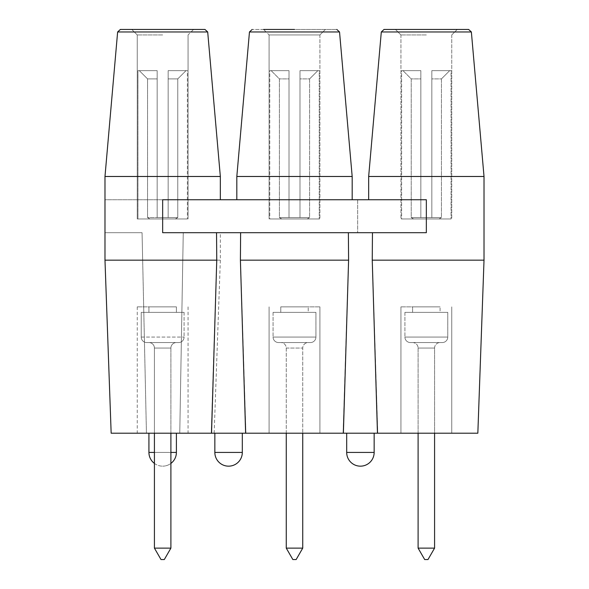 <?xml version="1.0" encoding="UTF-8"?>
<svg xmlns="http://www.w3.org/2000/svg" width="589" height="589" viewBox="0 0 589 589"><rect width="100%" height="100%" fill="white"/><g stroke="black" fill="none" stroke-linecap="round" stroke-linejoin="round"><path stroke-width="0.44" stroke-dasharray="2.94 2.21" d="M381.304 31.961L384.043 29.45L468.638 29.45L384.043 29.45L468.638 29.45L471.369 31.961L381.304 31.961L471.369 31.961L381.304 31.961L368.662 176.486L484.018 176.486L426.34 176.486L484.018 176.486L484.018 260.169L372.285 260.169L377.763 433.202L211.237 433.202L216.715 260.169L182.781 260.169L216.715 260.169L211.237 433.202L477.841 433.202L377.763 433.202L372.285 260.169L484.018 260.169L372.241 260.169L377.461 433.202L477.841 433.202L484.018 260.169M426.34 34.942L400.932 34.942L426.34 34.942M426.34 218.968L400.932 218.968L426.34 218.968M162.66 218.968L137.252 218.968L162.66 218.968M149.937 218.968L147.552 217.591L149.937 218.968L175.389 218.968L149.937 218.968L175.389 218.968L149.937 218.968L175.389 218.968L149.937 218.968L147.552 217.591L157.167 217.591L157.167 70.651L137.944 70.651L137.944 218.968L187.383 218.968L137.944 218.968L187.383 218.968L137.944 218.968L187.383 218.968L137.944 218.968L137.944 70.651L157.167 70.651L139.313 70.651L157.167 70.651L157.167 78.889L147.552 78.889L157.167 78.889L157.167 70.651L139.313 70.651L157.167 70.651L157.167 78.889L147.552 78.889L157.167 78.889L157.167 70.651L139.313 70.651L157.167 70.651L157.167 78.889L147.552 78.889L157.167 78.889L157.167 70.651L137.944 70.651L157.167 70.651L157.167 217.591L177.768 217.591L177.768 78.889L168.152 78.889L177.768 78.889L168.152 78.889L168.152 70.651L168.152 78.889L177.768 78.889L168.152 78.889L168.152 70.651L187.383 70.651L187.383 218.968M294.5 218.968L319.908 218.968L294.5 218.968M269.777 218.968L319.223 218.968L269.777 218.968L319.223 218.968L269.777 218.968L269.777 70.651L289.008 70.651L271.154 70.651L289.008 70.651L289.008 78.889L279.392 78.889L289.008 78.889L289.008 70.651L271.154 70.651L289.008 70.651L289.008 78.889L279.392 78.889L289.008 78.889L289.008 70.651L269.777 70.651L289.008 70.651L289.008 217.591L309.608 217.591L309.608 78.889L299.992 78.889L309.608 78.889L299.992 78.889L299.992 70.651L299.992 78.889L309.608 78.889L317.846 70.651L299.992 70.651L319.223 70.651L319.223 218.968L319.223 70.651L299.992 70.651L299.992 78.889L299.992 70.651L317.846 70.651L309.608 78.889L309.608 217.591L307.23 218.968L281.77 218.968L307.23 218.968L281.77 218.968L307.23 218.968L309.608 217.591L289.008 217.591L289.008 78.889L289.008 217.591L299.992 217.591L299.992 70.651L319.223 70.651L299.992 70.651L299.992 217.591L289.008 217.591L289.008 70.651L269.777 70.651L269.777 218.968M401.617 218.968L451.056 218.968L401.617 218.968L451.056 218.968L401.617 218.968L401.617 70.651L420.848 70.651L402.994 70.651L420.848 70.651L420.848 78.889L411.232 78.889L420.848 78.889L420.848 70.651L402.994 70.651L420.848 70.651L420.848 78.889L411.232 78.889L420.848 78.889L420.848 70.651L401.617 70.651L420.848 70.651L420.848 217.591L441.448 217.591L441.448 78.889L431.833 78.889L441.448 78.889L431.833 78.889L431.833 70.651L431.833 78.889L441.448 78.889L449.687 70.651L431.833 70.651L451.056 70.651L451.056 218.968L451.056 70.651L431.833 70.651L431.833 78.889L431.833 70.651L449.687 70.651L441.448 78.889L441.448 217.591L439.063 218.968L413.611 218.968L439.063 218.968L413.611 218.968L439.063 218.968L441.448 217.591L420.848 217.591L420.848 78.889L420.848 217.591L431.833 217.591L431.833 70.651L451.056 70.651L431.833 70.651L431.833 217.591L420.848 217.591L420.848 70.651L401.617 70.651L401.617 218.968M162.66 34.942L137.252 34.942L162.66 34.942M137.252 218.968L137.252 34.942L131.759 29.45L137.252 34.942L137.252 218.968L137.252 34.942L131.759 29.45L204.957 29.45L120.362 29.45L204.957 29.45L120.362 29.45L117.631 31.961L207.696 31.961L117.631 31.961L104.982 176.486L220.338 176.486L104.982 176.486L162.66 176.486L104.982 176.486L104.982 199.745L220.338 199.745L104.982 199.745L104.982 232.699L142.059 232.699L142.663 260.169L104.982 260.169L142.663 260.169L146.44 433.202L142.663 260.169L104.982 260.169L216.759 260.169L216.538 232.699L216.715 260.169L216.538 232.699L162.66 232.699L294.5 232.699L240.621 232.699L240.445 260.169L245.922 433.202L240.445 260.169L348.555 260.169L343.078 433.202L348.555 260.169L240.445 260.169L240.621 232.699L216.538 232.699L348.379 232.699L183.26 232.699L179.763 433.202L214.16 433.202L179.763 433.202L182.781 260.169L179.763 433.202L182.781 260.169L220.338 260.169L182.781 260.169L183.26 232.699L426.34 232.699L294.5 232.699L426.34 232.699L426.34 199.745L357.67 199.745L426.34 199.745L368.662 199.745L426.34 199.745L426.34 232.699L426.34 199.745L162.66 199.745L220.338 199.745L162.66 199.745L162.66 232.699L216.538 232.699M111.159 433.202L104.982 260.169L142.663 260.169L142.059 232.699L146.44 433.202L142.059 232.699L104.982 232.699L142.059 232.699L104.982 232.699L104.982 260.169L111.159 433.202L377.461 433.202M294.5 433.202L269.092 433.202L294.5 433.202M426.34 433.202L400.932 433.202L426.34 433.202M162.66 433.202L137.252 433.202L162.66 433.202M228.584 433.202L214.845 433.202L228.584 433.202M360.416 433.202L374.155 433.202L360.416 433.202M162.66 306.862L137.252 306.862L162.66 306.862M148.929 306.862L148.929 312.354L148.929 306.862L176.398 306.862L148.929 306.862L176.398 306.862L148.929 306.862L176.398 306.862L148.929 306.862L148.929 312.354L176.398 312.354L176.398 306.862L176.398 312.354L148.929 312.354L176.398 312.354L148.929 312.354L176.398 312.354L176.398 306.862M294.5 306.862L319.908 306.862L294.5 306.862M280.769 306.862L308.231 306.862L280.769 306.862L308.231 306.862L280.769 306.862L280.769 312.354L308.231 312.354L308.231 306.862L308.231 312.354L280.769 312.354L308.231 312.354L280.769 312.354L280.769 306.862M426.34 306.862L400.932 306.862L426.34 306.862M412.602 306.862L440.071 306.862L412.602 306.862L440.071 306.862L412.602 306.862L412.602 312.354L440.071 312.354L440.071 306.862L440.071 312.354L412.602 312.354L440.071 312.354L412.602 312.354L412.602 306.862M404.915 312.354L447.765 312.354L447.765 337.07A5.492 5.492 0 0 1 442.265 342.562L410.408 342.562L442.265 342.562A5.492 5.492 0 0 0 447.765 337.07L447.765 312.354L404.915 312.354L404.915 337.07A5.492 5.492 0 0 0 410.408 342.562L442.265 342.562L410.408 342.562A5.492 5.492 0 0 1 404.915 337.07L447.765 337.07L404.915 337.07L447.765 337.07L404.915 337.07L404.915 312.354L447.765 312.354L404.915 312.354M418.102 548.131L418.102 348.062L434.579 348.062A5.492 5.492 0 0 1 440.071 342.562L412.602 342.562A5.492 5.492 0 0 1 418.102 348.062A5.492 5.492 0 0 0 412.602 342.562L440.071 342.562A5.492 5.492 0 0 0 434.579 348.062L434.579 548.131L427.989 559.55L424.691 559.55L427.989 559.55L424.691 559.55L418.102 548.131L434.579 548.131M273.075 312.354L315.925 312.354L315.925 337.07A5.492 5.492 0 0 1 310.432 342.562L278.568 342.562L310.432 342.562A5.492 5.492 0 0 0 315.925 337.07L315.925 312.354L273.075 312.354L273.075 337.07A5.492 5.492 0 0 0 278.568 342.562L310.432 342.562L278.568 342.562A5.492 5.492 0 0 1 273.075 337.07L315.925 337.07L273.075 337.07L315.925 337.07L273.075 337.07L273.075 312.354L315.925 312.354L273.075 312.354M286.261 433.202L286.261 348.062A5.492 5.492 0 0 0 280.769 342.562L308.231 342.562A5.492 5.492 0 0 0 302.739 348.062L302.739 433.202L302.739 348.062A5.492 5.492 0 0 1 308.231 342.562L280.769 342.562A5.492 5.492 0 0 1 286.261 348.062L286.261 548.131L302.739 548.131L296.149 559.55L292.851 559.55L296.149 559.55L292.851 559.55L286.261 548.131L302.739 548.131L286.261 548.131M184.085 312.354L184.085 337.07L184.085 312.354L141.235 312.354L184.085 312.354L141.235 312.354L141.235 337.07L141.235 312.354L184.085 312.354L141.235 312.354L184.085 312.354L184.085 337.07A5.492 5.492 0 0 1 178.592 342.562L146.735 342.562L178.592 342.562A5.492 5.492 0 0 0 184.085 337.07A5.492 5.492 0 0 1 178.592 342.562L146.735 342.562L178.592 342.562M141.235 312.354L141.235 337.07A5.492 5.492 0 0 0 146.735 342.562A5.492 5.492 0 0 1 141.235 337.07A5.492 5.492 0 0 0 146.735 342.562M176.398 342.562A5.492 5.492 0 0 0 170.898 348.062A5.492 5.492 0 0 1 176.398 342.562L148.929 342.562A5.492 5.492 0 0 1 154.421 348.062A5.492 5.492 0 0 0 148.929 342.562L176.398 342.562A5.492 5.492 0 0 0 170.898 348.062L170.898 548.131L164.309 559.55L161.011 559.55L164.309 559.55L161.011 559.55L164.309 559.55L170.898 548.131L154.421 548.131L170.898 548.131L154.421 548.131L161.011 559.55L164.309 559.55M148.929 342.562A5.492 5.492 0 0 1 154.421 348.062L154.421 548.131L170.898 548.131L154.421 548.131L161.011 559.55M418.102 433.202L418.102 348.062L434.579 348.062L434.579 433.202M154.421 548.131L154.421 348.062L170.898 348.062L170.898 463.418A13.731 13.731 0 0 1 162.66 466.164A13.731 13.731 0 0 0 176.398 452.433L170.898 452.433M148.929 312.354L176.398 312.354M154.421 433.202L154.421 348.062L170.898 348.062L170.898 433.202M183.26 232.699L220.338 232.699L183.26 232.699L182.781 260.169L183.26 232.699M348.379 232.699L348.6 260.169L343.38 433.202M372.462 232.699L372.241 260.169M236.822 176.486L249.464 31.961L339.536 31.961L294.5 31.961L339.536 31.961L352.178 176.486L236.822 176.486L294.5 176.486L236.822 176.486L236.822 199.745M294.5 29.45L252.202 29.45L336.798 29.45L263.6 29.45L269.092 34.942L319.908 34.942L269.092 34.942L319.908 34.942L269.092 34.942L269.092 218.968L269.092 34.942L263.6 29.45M211.539 433.202L216.759 260.169M240.621 232.699L240.4 260.169L245.62 433.202M240.4 260.169L348.6 260.169M357.67 199.745L357.67 232.699L357.67 199.745M368.662 176.486L426.34 176.486L368.662 176.486L368.662 199.745M104.982 176.486L117.631 31.961L207.696 31.961L220.338 176.486L104.982 176.486L104.982 199.745M426.34 29.45L457.241 29.45L451.748 34.942L457.241 29.45M139.313 70.651L147.552 78.889L139.313 70.651L147.552 78.889L147.552 217.591L147.552 78.889L147.552 217.591L177.768 217.591L175.389 218.968L177.768 217.591L177.768 78.889L186.006 70.651L168.152 70.651L187.383 70.651L168.152 70.651L168.152 78.889L177.768 78.889L186.006 70.651L168.152 70.651L187.383 70.651L168.152 70.651L168.152 78.889L168.152 70.651L187.383 70.651M175.389 218.968L177.768 217.591L168.152 217.591L168.152 70.651L168.152 217.591L177.768 217.591L177.768 78.889L186.006 70.651M157.167 217.591L157.167 70.651L157.167 217.591L157.167 70.651L137.944 70.651L157.167 70.651L157.167 217.591L168.152 217.591L168.152 70.651L168.152 217.591L177.768 217.591L168.152 217.591L168.152 70.651L168.152 217.591L157.167 217.591M279.392 217.591L309.608 217.591L289.008 217.591L289.008 70.651L289.008 217.591L299.992 217.591L299.992 70.651L299.992 217.591L279.392 217.591L289.008 217.591L279.392 217.591L279.392 78.889L271.154 70.651L279.392 78.889L279.392 217.591L281.77 218.968L279.392 217.591M411.232 217.591L441.448 217.591L420.848 217.591L420.848 70.651L420.848 217.591L431.833 217.591L431.833 70.651L431.833 217.591L411.232 217.591L420.848 217.591L411.232 217.591L411.232 78.889L402.994 70.651L411.232 78.889L411.232 217.591L413.611 218.968L411.232 217.591M137.944 70.651L137.944 218.968M286.261 348.062L302.739 348.062L286.261 348.062M141.235 337.07L184.085 337.07L141.235 337.07M418.102 348.062L434.579 348.062L418.102 348.062M154.421 348.062L170.898 348.062L154.421 348.062M214.845 452.433A13.731 13.731 0 0 0 228.584 466.164A13.731 13.731 0 0 0 242.315 452.433L214.845 452.433L228.584 452.433L214.845 452.433L214.845 433.202M346.685 452.433A13.731 13.731 0 0 0 360.416 466.164A13.731 13.731 0 0 0 374.155 452.433L346.685 452.433L360.416 452.433L346.685 452.433L346.685 433.202M148.929 433.202L148.929 452.433L176.398 452.433L154.421 452.433M400.932 34.942L395.44 29.45L400.932 34.942L400.932 218.968L400.932 34.942M188.068 218.968L188.068 34.942L188.068 218.968L188.068 34.942L193.56 29.45M137.252 306.862L137.252 433.202M188.068 306.862L188.068 433.202M319.908 306.862L319.908 433.202L319.908 306.862M269.092 306.862L269.092 433.202L269.092 306.862M451.748 306.862L451.748 433.202L451.748 306.862M400.932 306.862L400.932 433.202L400.932 306.862M319.908 34.942L325.4 29.45L319.908 34.942L319.908 218.968L319.908 34.942M214.16 433.202L220.338 260.169L220.338 232.699M104.982 232.699L104.982 260.169M220.338 176.486L220.338 199.745M207.696 31.961L204.957 29.45L207.696 31.961M117.631 31.961L120.362 29.45M352.178 176.486L352.178 199.745M249.464 31.961L252.202 29.45M339.536 31.961L336.798 29.45M451.748 34.942L451.748 218.968L451.748 34.942M374.155 452.433L374.155 433.202M154.421 463.418A13.731 13.731 0 0 0 162.66 466.164A13.731 13.731 0 0 1 148.929 452.433M176.398 452.433L176.398 433.202"/><path stroke-width="0.88" d="M131.759 29.45L204.957 29.45L120.362 29.45L117.631 31.961L207.696 31.961L204.957 29.45M220.338 176.486L220.338 199.745L220.338 176.486L207.696 31.961L220.338 176.486L104.982 176.486L104.982 260.169L216.759 260.169L211.539 433.202L111.159 433.202L104.982 260.169M216.538 232.699L216.759 260.169M381.304 31.961L384.043 29.45L468.638 29.45L471.369 31.961L484.018 176.486L368.662 176.486L381.304 31.961L471.369 31.961L484.018 176.486L484.018 260.169L477.841 433.202L211.539 433.202M302.739 433.202L302.739 548.131L296.149 559.55L292.851 559.55L286.261 548.131L302.739 548.131L302.739 433.202M434.579 433.202L434.579 548.131L427.989 559.55L424.691 559.55L418.102 548.131L434.579 548.131M418.102 433.202L418.102 548.131M286.261 433.202L286.261 548.131M170.898 452.433L176.398 452.433A13.731 13.731 0 0 1 170.898 463.418L170.898 548.131L164.309 559.55L161.011 559.55L154.421 548.131L170.898 548.131L170.898 433.202M154.421 433.202L154.421 548.131M294.5 232.699L162.66 232.699L162.66 199.745L426.34 199.745L426.34 232.699L294.5 232.699M240.621 232.699L240.4 260.169L245.62 433.202M348.379 232.699L348.6 260.169L240.4 260.169M348.6 260.169L343.38 433.202M484.018 260.169L372.241 260.169L377.461 433.202M372.462 232.699L372.241 260.169M236.822 176.486L249.464 31.961L339.536 31.961L352.178 176.486L236.822 176.486L236.822 199.745M294.5 29.45L263.6 29.45M457.241 29.45L426.34 29.45M214.845 452.433L242.315 452.433L242.315 433.202L242.315 452.433A13.731 13.731 0 0 1 228.584 466.164A13.731 13.731 0 0 1 214.845 452.433L214.845 433.202M346.685 433.202L346.685 452.433L374.155 452.433L374.155 433.202M154.421 452.433L148.929 452.433L148.929 433.202M117.631 31.961L104.982 176.486M352.178 176.486L352.178 199.745M339.536 31.961L336.798 29.45M249.464 31.961L252.202 29.45M368.662 176.486L368.662 199.745M346.685 452.433A13.731 13.731 0 0 0 360.416 466.164A13.731 13.731 0 0 0 374.155 452.433M176.398 452.433L176.398 433.202M148.929 452.433A13.731 13.731 0 0 0 154.421 463.418"/></g></svg>
